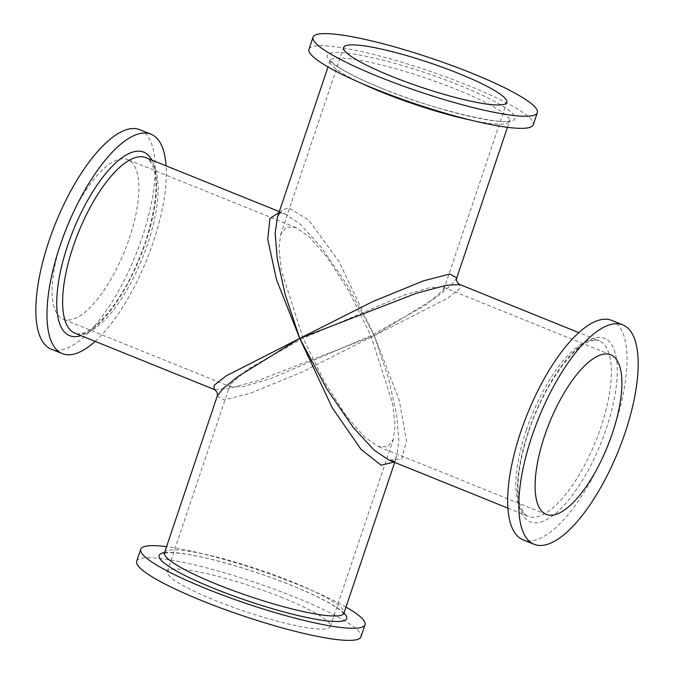 <?xml version="1.0" encoding="UTF-8"?>
<svg xmlns="http://www.w3.org/2000/svg" width="674" height="674" viewBox="0 0 674 674"><rect width="100%" height="100%" fill="white"/><g stroke="black" fill="none" stroke-linecap="round" stroke-linejoin="round"><path stroke-width="0.51" stroke-dasharray="3.37 2.53" d="M308.978 49.286A118.329 17.76 -161.4 0 1 467.705 85.278A118.329 17.76 -161.4 0 1 533.269 124.766M303.123 338.272L281.403 270.594L278.926 248.411L280.67 234.586L286.585 227.062L295.911 227.576L309.408 236.936L327.32 257.468L349.048 291.328L370.877 335.728L270.999 378.535L244.123 386.387L231.426 387.154L230.213 384.517L248.344 368.838L303.123 338.272L324.952 382.672L346.689 416.532L364.592 437.064L378.089 446.424L387.415 446.938L393.33 439.414L395.074 425.58L392.597 403.406L370.877 335.728L425.665 305.162L443.787 289.483L442.574 286.846L429.877 287.613L403.001 295.465L303.123 338.272M129.383 238.141A86.053 31.341 112 0 0 127.748 159.62A86.053 31.341 112 0 0 61.629 240.677A86.053 31.341 112 0 0 63.263 319.198A86.053 31.341 112 0 0 129.383 238.141M139.838 129.703A118.329 43.094 -68 0 1 142.088 237.661A118.329 43.094 -68 0 1 51.173 349.115M95.16 341.364A118.329 43.094 112 0 0 153.234 242.168A118.329 43.094 112 0 0 166.09 165.838M279.019 212.512L285.077 213.919L300.191 224.156L320.95 246.853L346.916 284.681L374.264 335.601L257.527 380.768L227.677 388.721L214.138 389.454M217.222 396.144L224.24 399.977L250.652 393.119L301.657 372.225L374.264 335.601L388.746 379.226L396.75 415.192L398.865 440.661L396.657 456.525L393.852 462.078M345.989 607.063A118.329 17.76 18.6 0 0 299.458 585.226A118.329 17.76 18.6 0 0 166.554 546.681M136.662 561.324A118.329 17.76 -161.4 0 1 295.389 597.324A118.329 17.76 -161.4 0 1 360.952 636.812M282.684 597.796A86.053 12.916 18.6 0 0 167.245 571.619A86.053 12.916 18.6 0 0 214.93 600.34A86.053 12.916 18.6 0 0 330.361 626.517A86.053 12.916 18.6 0 0 282.684 597.796M611.68 320.377A118.329 43.094 -68 0 1 613.93 428.344A118.329 43.094 -68 0 1 523.016 539.798M394.678 462.406L396.649 456.525C391.99 462.945 397.424 461.008 388.923 460.081L401.645 459.019L406.523 440.973L399.193 399.977L374.264 335.601L447.738 298.169L459.837 288.725L459.828 284.538M456.778 277.857L451.201 285.153L436.474 297.167L374.264 335.601L338.955 261.394L308.835 220.23L288.876 207.904L282.094 209.909L277.351 217.475C282.01 211.055 276.576 212.992 285.077 213.919L279.322 211.594M382.166 88.488A98.96 14.853 18.6 0 0 506.578 121.556A98.96 14.853 18.6 0 0 460.081 85.564A98.96 14.853 18.6 0 0 335.669 52.496A98.96 14.853 18.6 0 0 382.166 88.488M151.861 160.083A98.96 36.042 -68 0 1 145.609 242.455A98.96 36.042 -68 0 1 80.931 335.618M147.631 244.013A94.663 34.475 -68 0 1 74.898 333.175C76.28 334.119 84.798 336.562 100.595 321.144C118.464 302.677 133.351 276.483 145.247 242.581C155.997 208.283 158.693 183.16 153.335 167.194C150.049 160.437 147.547 157.253 145.828 157.649A94.663 34.475 -68 0 1 147.631 244.013M164.515 552.747A94.663 14.213 -161.4 0 1 291.497 581.544A94.663 14.213 -161.4 0 1 343.951 613.138M164.54 552.672A98.96 14.853 -161.4 0 1 291.834 585.512A98.96 14.853 -161.4 0 1 343.976 613.062M528.391 431.545A98.96 36.042 112 0 0 536.142 522.822A98.96 36.042 112 0 0 606.305 428.622A98.96 36.042 112 0 0 598.554 337.354A98.96 36.042 112 0 0 528.391 431.545M526.369 429.987A94.663 34.475 112 0 0 528.172 516.351A94.663 34.475 112 0 0 600.896 427.19A94.663 34.475 112 0 0 599.102 340.825A94.663 34.475 112 0 0 526.369 429.987M471.21 120.216A94.663 14.213 18.6 0 0 509.485 121.253A94.663 14.213 18.6 0 0 457.031 89.659A94.663 14.213 18.6 0 0 330.049 60.862A94.663 14.213 18.6 0 0 361.163 83.18M280.67 234.586L343.639 47.483M295.911 227.576L127.748 159.62M231.426 387.154L63.263 319.198M343.883 614.081L341.802 611.604C339.266 609.22 334.902 606.271 328.718 602.767C319.122 597.375 306.737 591.612 291.581 585.47C256.221 571.063 210.726 557.668 184.777 553.961C168.963 551.863 167.219 552.84 165.037 553.169L163.993 553.539M167.245 571.619L230.213 384.517M330.361 626.517L393.33 439.414M546.252 514.38L378.089 446.424M610.737 354.802L442.574 286.846M507.91 508.162L528.172 516.351C526.411 516.731 523.9 513.512 520.623 506.688C519.081 502.299 518.222 496.687 518.045 489.838C517.784 473.249 521.356 453.779 528.753 431.419C542.09 390.423 568.671 350.893 587.012 342.502C594.097 339.898 598.133 339.334 599.102 340.825L578.84 332.636M507.446 127.319L510.007 120.461C505.677 126.046 433.542 110.241 382.419 88.53C367.498 82.481 355.257 76.794 345.703 71.469C339.308 67.872 334.81 64.847 332.198 62.404L330.117 59.919L328.011 66.937M443.787 289.483L506.755 102.381"/><path stroke-width="1.01" d="M378.611 76.676A118.329 17.76 18.6 0 0 537.338 112.676A118.329 17.76 18.6 0 0 471.775 73.188A118.329 17.76 18.6 0 0 313.048 37.188A118.329 17.76 18.6 0 0 378.611 76.676M537.338 112.676L533.269 124.766A118.329 17.76 -161.4 0 1 374.542 88.774A118.329 17.76 -161.4 0 1 308.978 49.286L313.048 37.188M391.316 76.204A86.053 12.916 -161.4 0 1 343.639 47.483A86.053 12.916 -161.4 0 1 459.07 73.66A86.053 12.916 -161.4 0 1 506.755 102.381A86.053 12.916 -161.4 0 1 391.316 76.204M62.32 353.623L51.173 349.115A118.329 43.094 -68 0 1 48.924 241.157A118.329 43.094 -68 0 1 139.838 129.703L150.984 134.202A118.329 43.094 112 0 0 60.07 245.656A118.329 43.094 112 0 0 62.32 353.623A118.329 43.094 112 0 0 95.16 341.364M166.09 165.838A118.329 43.094 112 0 0 150.984 134.202M393.852 462.078L381.139 465.212L361.02 449.381L332.231 407.77L299.736 338.399L237.534 376.833L222.799 388.847L217.222 396.135C217.887 393.346 216.859 391.122 214.138 389.446L214.13 385.317L226.186 375.881L299.736 338.399L276.5 279.685L267.763 239.337L269.92 218.469L279.019 212.512M166.554 546.681A118.329 17.76 18.6 0 0 140.731 549.234A118.329 17.76 18.6 0 0 206.295 588.722A118.329 17.76 18.6 0 0 365.022 624.714A118.329 17.76 18.6 0 0 345.989 607.063M365.022 624.714L360.952 636.812A118.329 17.76 -161.4 0 1 202.225 600.812A118.329 17.76 -161.4 0 1 136.662 561.324L140.731 549.234M612.371 433.323A86.053 31.341 -68 0 1 546.252 514.38A86.053 31.341 -68 0 1 544.617 435.859A86.053 31.341 -68 0 1 610.737 354.802A86.053 31.341 -68 0 1 612.371 433.323M531.912 436.339A118.329 43.094 112 0 0 534.162 544.297A118.329 43.094 112 0 0 625.076 432.843A118.329 43.094 112 0 0 622.827 324.885A118.329 43.094 112 0 0 531.912 436.339M534.162 544.297L523.016 539.798A118.329 43.094 -68 0 1 520.766 431.832A118.329 43.094 -68 0 1 611.68 320.377L622.827 324.885M578.84 332.636L459.862 284.554L446.314 285.287L416.465 293.241L299.736 338.399L327.075 389.311L353.041 427.148L373.809 449.844L388.923 460.081L507.91 508.162M328.011 66.937L277.351 217.475L275.135 233.339L277.25 258.799L285.254 294.765L299.736 338.399L372.343 301.775L423.356 280.881L449.76 274.023L456.778 277.857C456.113 280.654 457.141 282.878 459.862 284.554M80.931 335.618A98.96 36.042 -68 0 1 67.695 245.378A98.96 36.042 -68 0 1 151.861 160.083M214.138 389.446L74.898 333.175A94.663 34.475 -68 0 1 73.104 246.81A94.663 34.475 -68 0 1 145.828 157.649L279.322 211.594M394.678 462.406L343.951 613.138A94.663 14.213 -161.4 0 1 216.969 584.341A94.663 14.213 -161.4 0 1 164.515 552.747L217.222 396.135M343.976 613.062A98.96 14.853 -161.4 0 1 312.963 618.724A98.96 14.853 -161.4 0 1 213.919 588.436A98.96 14.853 -161.4 0 1 164.54 552.672M361.163 83.18A94.663 14.213 18.6 0 0 382.503 92.456A94.663 14.213 18.6 0 0 471.21 120.216M343.951 613.138L343.883 614.081M163.993 553.539L164.515 552.747M456.778 277.857L507.446 127.319"/></g></svg>

